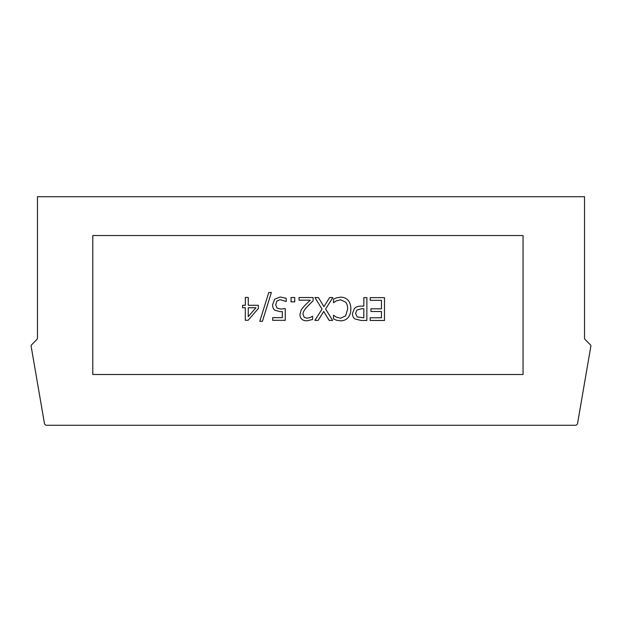 <?xml version="1.0" encoding="UTF-8"?>
<svg xmlns="http://www.w3.org/2000/svg" width="622" height="622" viewBox="0 0 622 622"><rect width="100%" height="100%" fill="white"/><g stroke="black" fill="none" stroke-linecap="round" stroke-linejoin="round"><path stroke-width="0.93" d="M248.256 307.742L255.937 307.75L248.24 316.66L248.256 307.742M245.332 297.425L245.317 305.278L242.596 305.27L242.596 307.734L245.317 307.734L245.293 320.268L248.108 320.276L258.34 308.512L258.348 305.293L248.264 305.278L248.271 297.433L245.332 297.425M280.242 296.997L274.629 299.229L272.599 304.726C272.63 307.377 273.408 309.22 274.947 310.246L280.234 311.676L282.31 311.552L282.302 317.64L272.708 317.624L272.708 320.314L285.241 320.33L285.257 308.559L280.74 309.103L277 308.046L275.709 304.749L276.883 301.032L280.18 299.648L286.213 301.546L286.221 298.303L280.242 296.997M313.107 300.776L313.115 297.534L299.026 297.51L299.026 300.162L310.238 300.177L304.197 306.086L301.134 309.989L299.944 314.561C300.076 318.581 302.339 320.672 306.747 320.843L312.602 319.483L312.602 316.225L310.215 317.484L306.973 318.2L304.181 317.267L303.054 314.398C302.821 312.376 304.337 309.663 307.587 306.265L313.107 300.776M350.839 308.994C350.8 305.122 349.852 302.183 347.986 300.177C346.104 298.179 343.655 297.176 340.638 297.168L336.564 297.829L333.532 299.12L333.524 302.751L336.175 300.924L340.599 299.796L345.575 302.082C346.928 303.598 347.628 305.9 347.675 308.994L345.63 315.89L340.568 318.239L336.315 317.134L333.501 315.222L333.501 318.892L336.533 320.229L340.545 320.828C343.647 320.804 346.127 319.762 347.978 317.694C349.852 315.657 350.808 312.757 350.839 308.994M355.59 313.465L356.888 310.083L361.763 308.714L363.831 308.722L363.816 317.826L357.23 316.948L355.59 313.465M361.265 306.125C358.148 306.133 355.87 306.918 354.431 308.481L352.425 313.55C352.472 316.062 353.382 317.889 355.139 319.016L361.11 320.454L366.848 320.462L366.887 297.619L363.854 297.611L363.839 306.133L361.265 306.125M370.183 320.47L384.474 320.486L384.505 297.65L370.222 297.627L370.214 300.325L381.465 300.348L381.457 308.823L370.961 308.807L370.953 311.505L381.449 311.529L381.442 317.78L370.183 317.764L370.183 320.47M323.93 306.662L318.386 297.541L314.911 297.534L322.033 309.134L314.872 320.377L318.153 320.384L323.72 311.451L329.147 320.4L332.622 320.408L325.594 308.994L332.887 297.565L329.606 297.557L323.93 306.662M294.727 301.872L294.735 297.503L291.065 297.495L291.065 301.864L294.727 301.872M271.363 292.503L268.774 292.503L259.786 321.31L262.414 321.31L271.363 292.503M523.055 235.536L523.055 374.514L92.787 374.514L92.787 235.536L523.055 235.536M37.468 196.715L584.532 196.715L584.532 338.01A2.247 2.247 0 0 0 585.185 339.596L590.465 344.868A1.501 1.501 0 0 1 590.9 345.933L577.566 423.426A2.247 2.247 0 0 1 575.358 425.285L46.65 425.285A2.247 2.247 0 0 1 44.434 423.426L31.1 346.026A1.726 1.726 0 0 1 31.605 344.806L36.815 339.596A2.247 2.247 0 0 0 37.468 338.01L37.468 196.715"/></g></svg>
